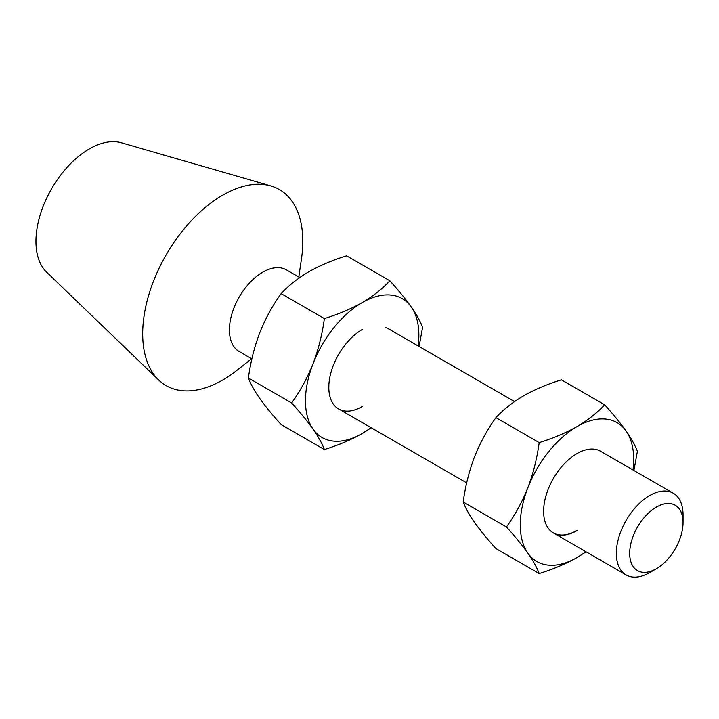 <?xml version="1.0" encoding="UTF-8"?>
<svg xmlns="http://www.w3.org/2000/svg" width="719" height="719" viewBox="0 0 719 719"><rect width="100%" height="100%" fill="white"/><g stroke="black" fill="none" stroke-linecap="round" stroke-linejoin="round"><path stroke-width="1.08" d="M683.05 522.524A37.739 21.786 120 0 0 656.366 507.111A37.739 21.786 120 0 0 629.682 553.333A37.739 21.786 120 0 0 656.366 568.738A37.739 21.786 120 0 0 683.05 522.524L683.05 514.822A47.175 27.232 -60 0 0 673.281 493.225L600.563 451.244A47.175 27.232 120 0 0 576.98 453.581A47.175 27.232 120 0 0 546.161 495.148A47.175 27.232 120 0 0 553.396 532.95A47.175 27.232 120 0 0 576.98 530.613M656.366 568.738L649.697 572.594A47.175 27.232 -60 0 1 626.105 574.93A47.175 27.232 -60 0 1 616.336 553.333A47.175 27.232 -60 0 1 636.926 505.861A47.175 27.232 -60 0 1 673.281 493.225M251.614 358.718L237.45 369.952A113.216 65.366 -60 0 1 158.701 380.018L46.627 272.168A75.477 43.571 -60 0 1 35.95 241.359A75.477 43.571 -60 0 1 65.456 169.208A75.477 43.571 -60 0 1 121.34 142.757L270.775 185.897A113.216 65.366 -60 0 1 302.798 241.359A113.216 65.366 -60 0 1 301.432 259.128L298.789 277.013M158.701 380.018A113.216 65.366 -60 0 1 142.686 333.796A113.216 65.366 -60 0 1 186.94 225.568A113.216 65.366 -60 0 1 270.775 185.897M251.875 358.862L239.184 351.537A47.175 27.232 -60 0 1 229.415 329.94A47.175 27.232 -60 0 1 250.005 282.468A47.175 27.232 -60 0 1 286.351 269.832L299.724 277.552M362.169 329.563A47.175 27.232 120 0 0 328.817 387.334A47.175 27.232 120 0 0 362.169 406.594M324.368 449.528C322.265 443.794 318.499 437.008 313.062 429.162A80.195 46.304 120 0 0 362.169 433.548C350.953 439.884 338.352 445.205 324.368 449.528L281.129 424.561C272.537 415.088 265.392 406.352 259.694 398.353C254.247 390.489 250.482 383.703 248.388 377.987C250.491 362.34 254.256 347.304 259.694 332.879C265.41 318.571 272.555 305.485 281.129 293.613C288.616 285.533 297.837 278.262 308.802 271.782C320.171 265.392 332.771 260.062 346.603 255.811L389.842 280.769C398.434 290.251 405.579 298.987 411.277 306.986C416.723 314.841 420.489 321.636 422.583 327.352L419.096 346.468M371.004 427.643A80.195 46.304 120 0 1 362.169 433.548L371.238 427.778M418.179 345.947A80.195 46.304 120 0 0 411.277 306.986A80.195 46.304 120 0 0 362.169 302.6A80.195 46.304 120 0 0 313.062 363.688A80.195 46.304 120 0 0 313.062 429.162C307.346 421.145 300.2 412.409 291.626 402.955C300.218 391.055 307.364 377.96 313.062 363.688C318.508 349.227 322.274 334.191 324.368 318.571C338.352 314.248 350.953 308.927 362.169 302.6C373.242 296.03 382.463 288.759 389.842 280.769M248.388 377.987L291.626 402.955M281.129 293.613L324.368 318.571M633.906 470.487L637.394 451.37C635.29 445.636 631.525 438.851 626.087 431.005C620.371 422.988 613.226 414.243 604.652 404.788C597.165 412.868 587.935 420.139 576.98 426.619C565.61 433.009 553.001 438.338 539.178 442.598L495.939 417.631C487.347 429.531 480.202 442.616 474.504 456.898C469.058 471.358 465.292 486.395 463.198 502.006C465.301 507.74 469.067 514.525 474.504 522.371C480.22 530.388 487.365 539.124 495.939 548.588L539.178 573.546C537.084 567.83 533.318 561.045 527.872 553.181C522.174 545.191 515.029 536.446 506.437 526.973L463.198 502.006M539.178 442.598C537.075 458.246 533.309 473.282 527.872 487.707C522.156 502.015 515.011 515.101 506.437 526.973M586.048 551.806L576.98 557.576C565.61 563.966 553.001 569.286 539.178 573.546M604.652 404.788L561.413 379.83C547.429 384.153 534.828 389.473 523.612 395.801C512.539 402.37 503.309 409.641 495.939 417.631M585.823 551.671A80.195 46.304 120 0 1 576.98 557.576A80.195 46.304 -60 0 1 527.872 553.181A80.195 46.304 120 0 1 527.872 487.707A80.195 46.304 120 0 1 576.98 426.619A80.195 46.304 120 0 1 626.087 431.005A80.195 46.304 120 0 1 632.99 469.965M576.809 530.514A47.175 27.232 -60 0 1 553.306 532.896M514.543 401.579L385.752 327.226M626.105 574.93L553.396 532.95M466.685 482.889L338.586 408.922"/></g></svg>
